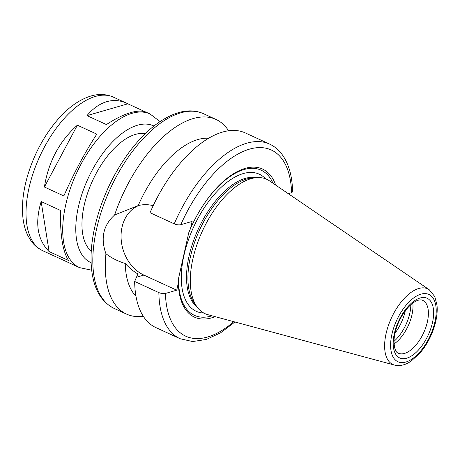 <?xml version="1.0" encoding="UTF-8"?>
<svg xmlns="http://www.w3.org/2000/svg" width="460" height="460" viewBox="0 0 460 460"><rect width="100%" height="100%" fill="white"/><g stroke="black" fill="none" stroke-linecap="round" stroke-linejoin="round"><path stroke-width="0.69" d="M77.36 125.189L96.801 134.13C84.657 152.892 73.675 173.5 63.848 195.954L44.401 187.019C48.392 161.874 59.38 141.266 77.36 125.189L44.401 187.019M60.599 210.49C60.007 234.646 62.658 251.321 68.551 260.51L49.111 251.568C37.375 239.7 34.724 223.025 41.153 201.549L60.599 210.49M41.153 201.549L49.111 251.568M56.816 257.163L79.465 267.599A84.525 42.119 -65.3 0 1 70.179 189.054A84.525 42.119 -65.3 0 1 132.1 113.298A84.525 42.119 -65.3 0 1 150.086 113.999L160.034 121.572M150.086 113.999L146.648 112.424C142.692 110.641 137.35 110.705 130.634 112.625C123.475 114.718 115.397 118.697 106.404 124.562L86.957 115.621C93.041 108.416 99.647 103.764 106.783 101.66C113.522 99.751 120.175 100.286 126.741 103.27L127.868 103.81L86.957 115.621M127.868 103.81L145.952 112.131M139.311 205.321A37.49 29.86 -106.1 0 0 121.152 239.16A37.49 29.86 -106.1 0 0 143.888 275.091L176.726 290.191L165.433 293.451C163.553 293.871 161.362 293.583 158.867 292.6L134.653 281.468L137.891 273.964C133.354 271.325 129.139 267.835 125.258 263.476C117.99 261.291 111.55 258.048 105.944 253.753C100.395 238.159 103.281 225.245 114.603 215.01A107.117 53.371 -65.3 0 1 193.229 118.559A107.117 53.371 -65.3 0 1 216.016 119.456A107.117 53.371 -65.3 0 1 228.597 130.766M212.031 315.813A79.885 39.807 -65.3 0 1 178.572 278.294L188.778 232.656L190.486 228.62L192.09 221.438L180.803 224.698C178.917 225.118 176.732 224.836 174.236 223.847L150.023 212.715L153.151 205.7C148.321 204.355 143.342 204.309 138.201 205.58L114.603 215.01M178.572 278.294L178.33 283.009L176.726 290.191M143.301 316.279A107.117 53.371 -65.3 0 1 126.529 314.099A107.117 53.371 -65.3 0 1 105.944 253.753M138.201 205.58A88.487 44.091 -65.3 0 1 208.616 138.253M153.151 205.7A88.487 44.091 -65.3 0 1 155.825 200.324L156.647 198.737A107.117 53.371 -65.3 0 1 245.37 132.951L269.583 144.083A107.117 53.371 -65.3 0 0 174.236 223.847M150.023 212.715A107.117 53.371 -65.3 0 1 156.647 198.737M288.293 193.677L291.577 192.728L292.583 191.837C292.295 175.708 288.57 162.949 281.399 153.554C278.104 149.362 274.16 146.205 269.583 144.083M190.486 228.62A81.501 40.606 -65.3 0 1 195.046 219.098A81.501 40.606 -65.3 0 1 275.684 185.081M195.011 219.167A79.885 39.807 -65.3 0 1 272.981 183.241M405.266 310.862A30.038 14.967 -65.3 0 1 395.019 333.138M410.826 304.716A30.038 14.967 -65.3 0 1 393.978 341.366M412.827 303.082A29.106 14.501 -65.3 0 1 394.042 343.942M394.513 365.085L207.874 314.686A73.933 36.84 -65.3 0 1 197.121 307.056A73.933 36.84 -65.3 0 1 200.37 235.629A73.933 36.84 -65.3 0 1 250.993 178.675A73.933 36.84 -65.3 0 1 256.628 177.623A73.933 36.84 -65.3 0 1 269.422 180.814L429.18 289.679L434.792 296.573L437 305.124C437.627 311.644 436.758 318.774 434.389 326.519C431.204 336.628 426.403 345.466 419.991 353.021L411.217 361.042C405.588 364.987 400.016 366.338 394.513 365.085A41.642 20.746 -65.3 0 1 387.763 327.422A41.642 20.746 -65.3 0 1 418.801 288.477A41.642 20.746 -65.3 0 1 429.18 289.679M197.121 307.056L194.54 303.525A71.72 35.736 -65.3 0 1 197.696 234.238A71.72 35.736 -65.3 0 1 246.807 178.986A71.72 35.736 -65.3 0 1 252.27 177.962L256.628 177.623M215.188 316.664A81.501 40.606 -65.3 0 1 178.33 283.009M158.867 292.6A107.117 53.371 -65.3 0 0 180.09 338.721L155.877 327.589A107.117 53.371 -65.3 0 1 134.653 281.468M135.982 296.24A88.487 44.091 -65.3 0 1 125.258 263.476M91.258 251.137A65.199 32.487 -65.3 0 1 89.142 188.859A65.199 32.487 -65.3 0 1 135.476 134.389A65.199 32.487 -65.3 0 1 145.262 133.67M143.888 275.091L136.505 277.225M126.529 314.099L114.057 308.361A107.117 53.371 -65.3 0 1 102.281 208.828A107.117 53.371 -65.3 0 1 180.751 112.826A107.117 53.371 -65.3 0 1 203.544 113.718L216.016 119.456M180.803 224.698A102.459 51.048 -65.3 0 1 249.504 149.143A102.459 51.048 -65.3 0 1 291.577 192.728M422.631 300.305A29.106 14.501 -65.3 0 1 423.648 332.81A29.106 14.501 -65.3 0 1 398.314 353.194C395.583 352.337 394.145 348.122 394.001 340.567C394.3 334.478 396.002 328.032 399.107 321.224C402.207 314.674 405.898 309.367 410.188 305.302C413.166 302.577 415.851 300.88 418.238 300.225C420.331 299.742 421.797 299.765 422.631 300.305M420.135 297.994A32.832 16.359 -65.3 0 1 426.558 338.387A32.832 16.359 -65.3 0 1 393.524 347.921A32.832 16.359 -65.3 0 1 420.135 297.994M420.998 294.141A37.036 18.452 -65.3 0 1 428.243 339.698A37.036 18.452 -65.3 0 1 390.983 350.457A37.036 18.452 -65.3 0 1 420.998 294.141M197.098 307.027A71.72 35.736 -65.3 0 1 194.287 238.642A71.72 35.736 -65.3 0 1 245.404 178.342A71.72 35.736 -65.3 0 1 256.594 177.623M203.814 313.059A75.446 37.593 -65.3 0 1 185.731 248.342A75.446 37.593 -65.3 0 1 243.236 173.575A75.446 37.593 -65.3 0 1 265.541 178.796M233.801 321.69A102.459 51.048 -65.3 0 1 165.433 293.451M91.109 262.695A75.216 37.479 -65.3 0 1 82.282 193.045A75.216 37.479 -65.3 0 1 137.528 125.212A75.216 37.479 -65.3 0 1 153.945 126.034M56.12 256.87L42.78 250.734A84.525 42.119 -65.3 0 1 33.488 172.184A84.525 42.119 -65.3 0 1 95.415 96.427A84.525 42.119 -65.3 0 1 113.396 97.135L126.741 103.27M180.09 338.721L192.642 341.55L206.385 339.44L220.639 332.775L234.922 321.994M114.057 308.361C102.12 302.375 94.812 290.726 92.126 273.407C90.039 259.566 90.959 243.967 94.875 226.602C101.395 199.03 113.056 173.914 129.852 151.242C145.44 130.761 161.655 117.886 178.509 112.625C187.605 109.98 195.954 110.343 203.544 113.718M91.689 270.221L79.465 267.599M42.78 250.734C38.099 248.532 34.201 245.278 31.096 240.959L27.962 235.773C25.421 230.632 23.765 224.814 23 218.333C21.511 205.091 23.144 190.538 27.887 174.673C34.707 152.645 45.195 133.67 59.369 117.743C69.391 106.657 79.913 99.412 90.919 96.019C98.825 93.679 106.317 94.053 113.396 97.135"/></g></svg>
